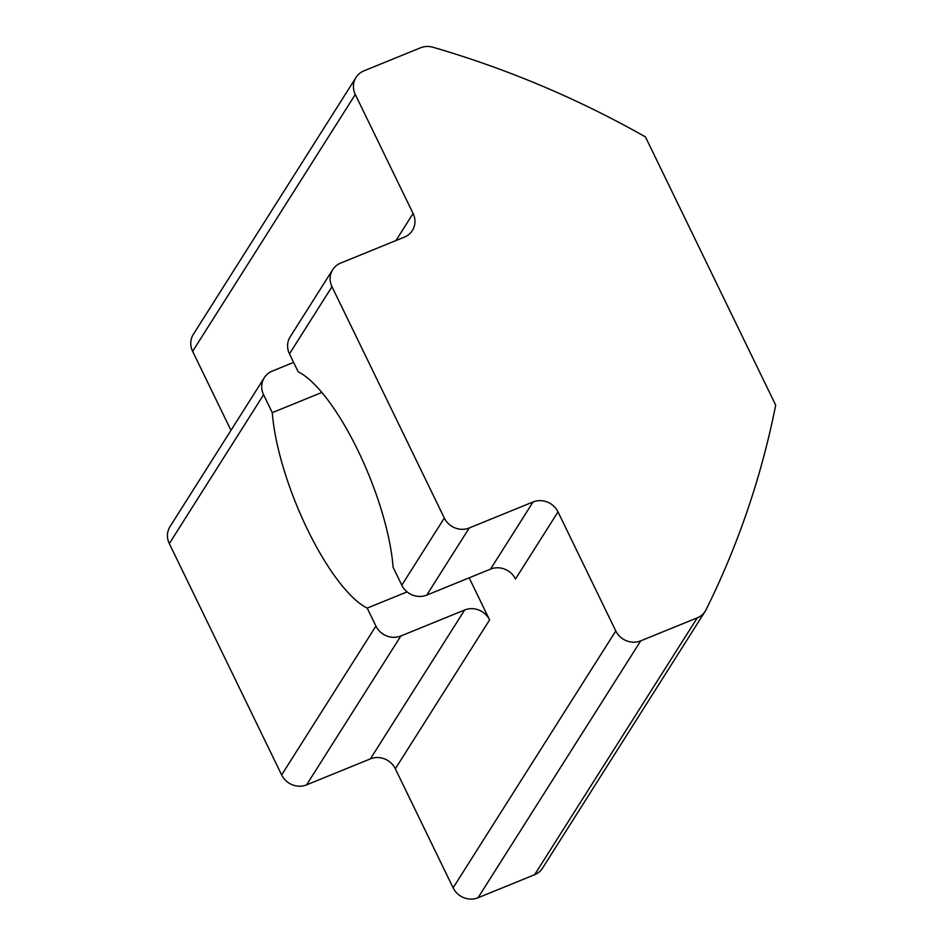 <?xml version="1.0" encoding="UTF-8"?>
<svg xmlns="http://www.w3.org/2000/svg" width="945" height="945" viewBox="0 0 945 945"><rect width="100%" height="100%" fill="white"/><g stroke="black" fill="none" stroke-linecap="round" stroke-linejoin="round"><path stroke-width="1.42" d="M272.29 412.646A129.37 39.147 -112.2 0 0 307.55 529.649A129.37 39.147 -112.2 0 0 367.203 608.119L375.921 626.062A19.03 17.731 32.3 0 0 400.857 635.985L306.582 784.87A19.03 17.731 -147.7 0 1 281.645 774.947L169.309 543.599A19.03 17.731 -147.7 0 1 170.029 526.578L264.305 377.693A19.03 17.731 32.3 0 0 263.584 394.715L272.29 412.646L321.879 392.447M426.727 595.114L490.549 569.114L533.063 501.972L469.252 527.971L426.727 595.114A19.03 17.731 -147.7 0 1 401.802 585.191L393.085 567.26A129.37 39.147 -112.2 0 0 357.824 450.245A129.37 39.147 -112.2 0 0 298.171 371.775L289.465 353.843A19.03 17.731 -147.7 0 1 290.174 336.822L332.699 269.679A19.03 17.731 32.3 0 0 331.978 286.701L289.465 353.843M469.169 577.832L489.593 619.908A19.03 17.731 32.3 0 0 464.668 609.986L400.857 635.985M230.97 430.329L192.626 351.363A19.03 17.731 -147.7 0 1 193.347 334.341L356.017 77.443A19.03 17.731 32.3 0 1 363.955 70.851L420.525 47.805A19.03 17.731 -147.7 0 1 432.952 47.25A932.207 868.538 -147.7 0 1 645.447 136.907L775.691 405.133A932.207 868.538 -147.7 0 1 706.069 609.726A19.03 17.731 -147.7 0 1 705.23 611.214L542.56 868.112A19.03 17.731 -147.7 0 1 534.634 874.704L478.052 897.75A19.03 17.731 -147.7 0 1 453.116 887.827L395.329 768.793A19.03 17.731 32.3 0 0 370.393 758.87L306.582 784.87M264.305 377.693A19.03 17.731 32.3 0 1 272.231 371.101L293.611 362.396M705.23 611.214A19.03 17.731 -147.7 0 1 697.304 617.806L640.722 640.852L478.052 897.75M453.116 887.827L615.786 630.929L557.999 511.895L515.474 579.037A19.03 17.731 -147.7 0 0 490.549 569.114M401.802 585.191L444.315 518.049L331.978 286.701M332.699 269.679A19.03 17.731 32.3 0 1 340.625 263.088L404.436 237.089A19.03 17.731 -147.7 0 0 412.374 230.509A19.03 17.731 -147.7 0 0 413.095 213.487L355.296 94.465L192.626 351.363M356.017 77.443A19.03 17.731 32.3 0 0 355.296 94.465M444.315 518.049A19.03 17.731 32.3 0 0 469.252 527.971M533.063 501.972A19.03 17.731 -147.7 0 1 557.999 511.895M615.786 630.929A19.03 17.731 32.3 0 0 640.722 640.852M367.203 608.119L407.094 591.877M370.393 758.87L464.668 609.986M281.645 774.947L375.921 626.062M263.584 394.715L169.309 543.599M489.593 619.908L395.329 768.793M534.634 874.704L697.304 617.806M395.955 240.55L413.095 213.487"/></g></svg>
